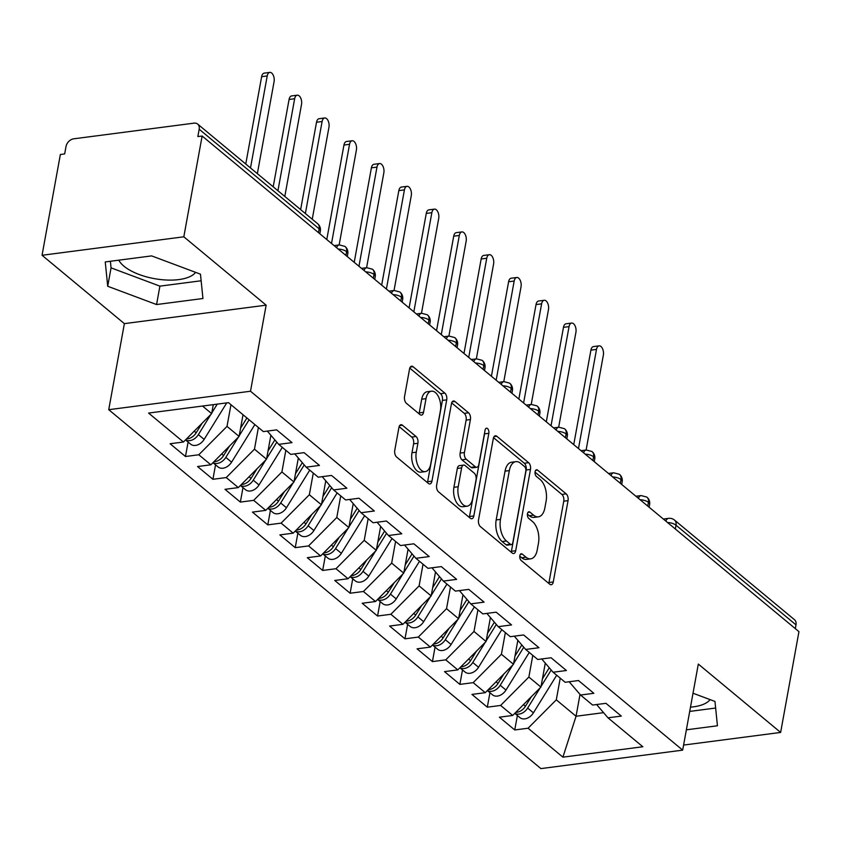 <?xml version="1.0" encoding="UTF-8"?>
<svg xmlns="http://www.w3.org/2000/svg" width="841" height="841" viewBox="0 0 841 841"><rect width="100%" height="100%" fill="white"/><g stroke="black" fill="none" stroke-linecap="round" stroke-linejoin="round"><path stroke-width="1.26" d="M519.833 555.733A3.553 1.934 82.6 0 0 521.147 560.453L549.762 584.222A5.067 2.765 82.6 0 0 551.233 584.737A5.067 2.765 82.6 0 0 553.273 581.94L568.053 500.626A5.067 2.765 82.6 0 0 566.182 493.877L537.567 470.108A3.553 1.934 82.6 0 0 536.526 469.751A3.553 1.934 82.6 0 0 535.107 471.706A3.553 1.934 82.6 0 0 536.411 476.437L540.122 479.507A16.221 8.841 82.6 0 1 546.114 501.12L544.873 507.901A16.221 8.841 82.6 0 1 538.356 516.837A16.221 8.841 82.6 0 1 533.636 515.197L529.925 512.127A3.553 1.934 82.6 0 0 528.894 511.77A3.553 1.934 82.6 0 0 527.465 513.714A3.553 1.934 82.6 0 0 528.779 518.445L532.479 521.525A16.221 8.841 82.6 0 1 538.471 543.139L537.241 549.909A16.221 8.841 82.6 0 1 530.724 558.845A16.221 8.841 82.6 0 1 525.993 557.205L522.293 554.135A3.553 1.934 82.6 0 0 521.262 553.777A3.553 1.934 82.6 0 0 519.833 555.733M118.802 260.174A40.294 17.104 -169.7 0 0 123.932 266.176A40.294 17.104 -169.7 0 0 163.038 279.801A40.294 17.104 -169.7 0 0 195.585 272.347M710.077 699.617A40.294 17.104 10.3 0 1 690.482 707.155M402.429 425.22A5.067 2.765 82.6 0 0 400.957 424.705A5.067 2.765 82.6 0 0 398.918 427.501L394.765 450.313A5.067 2.765 82.6 0 0 396.647 457.062L428.426 483.459A5.067 2.765 82.6 0 0 429.898 483.964A5.067 2.765 82.6 0 0 431.938 481.178L446.718 399.864A5.067 2.765 82.6 0 0 444.847 393.115L413.057 366.718A5.067 2.765 82.6 0 0 411.585 366.203A5.067 2.765 82.6 0 0 409.546 368.999L404.542 396.553A5.067 2.765 82.6 0 0 406.413 403.312L420.016 414.602A5.067 2.765 82.6 0 0 421.488 415.118A5.067 2.765 82.6 0 0 423.528 412.321L426.009 398.655A13.561 7.39 82.6 0 1 431.465 391.191A13.561 7.39 82.6 0 1 438.697 397.131A13.561 7.39 82.6 0 1 440.421 410.629L430.697 464.158A13.561 7.39 82.6 0 1 425.241 471.622A13.561 7.39 82.6 0 1 417.998 465.683A13.561 7.39 82.6 0 1 416.284 452.185L417.903 443.27A5.067 2.765 82.6 0 0 416.032 436.511L402.429 425.22L399.654 425.578M683.596 745.073L780.637 732.437L798.95 631.654L202.134 136.021L197.845 136.578L199.18 129.22A7.748 5.603 -50.3 0 0 197.688 124.1A7.748 5.603 -50.3 0 0 193.987 123.154L73.703 138.818A7.748 5.603 -50.3 0 0 65.997 146.565L64.662 153.924L60.363 154.492L42.05 255.275L124.373 323.638L108.731 409.693L250.502 391.233L266.145 305.167L183.822 236.805L202.134 136.021M780.637 732.437L698.314 664.075L682.671 750.14L250.502 391.233M478.54 519.875A5.067 2.765 82.6 0 0 480.411 526.624L512.19 553.021A5.067 2.765 82.6 0 0 513.662 553.536A5.067 2.765 82.6 0 0 515.701 550.739L530.482 469.425A5.067 2.765 82.6 0 0 528.611 462.676L496.821 436.279A5.067 2.765 82.6 0 0 495.349 435.775A5.067 2.765 82.6 0 0 493.31 438.56L478.54 519.875M470.308 518.235L438.529 491.848A5.067 2.765 82.6 0 1 436.647 485.089L451.428 403.775A5.067 2.765 82.6 0 1 453.467 400.989A5.067 2.765 82.6 0 1 454.939 401.504L468.542 412.794A5.067 2.765 82.6 0 1 470.413 419.554L464.421 452.521A5.067 2.765 82.6 0 0 466.292 459.281L475.323 466.776A5.067 2.765 82.6 0 0 476.794 467.281A5.067 2.765 82.6 0 0 478.834 464.495L485.078 430.161A3.553 1.934 82.6 0 1 486.497 428.206A3.553 1.934 82.6 0 1 488.39 429.762A3.553 1.934 82.6 0 1 488.842 433.294L473.819 515.954A5.067 2.765 82.6 0 1 471.78 518.75A5.067 2.765 82.6 0 1 470.308 518.235M108.731 409.693L540.9 768.6L682.671 750.14M580.017 694.424L576.053 716.248L562.913 757.163L642.829 746.755L607.98 717.815L621.299 716.08L605.93 703.318L592.611 705.052L580.542 695.034L593.851 693.299L578.492 680.537L565.173 682.272L553.094 672.243L566.413 670.508L551.055 657.746L537.735 659.481L525.657 649.452L538.976 647.717L523.607 634.955L510.287 636.69L498.219 626.671L511.538 624.937L496.169 612.174L482.85 613.909L470.781 603.88L484.101 602.145L468.731 589.383L455.412 591.118L443.344 581.089L456.652 579.354L441.294 566.592L427.974 568.327L415.896 558.308L429.215 556.574L413.856 543.812L400.537 545.546L388.458 535.517L401.777 533.783L386.408 521.021L373.089 522.755L361.02 512.726L374.34 510.992L358.97 498.229L345.651 499.964L333.583 489.946L346.902 488.211L331.533 475.449L318.213 477.183L306.145 467.154L319.454 465.42L304.095 452.658L290.776 454.392L278.697 444.363L292.016 442.629L276.657 429.867L263.338 431.601L228.489 402.66L148.584 413.068L183.433 442.009L211.659 413.625L213.288 404.647M562.913 757.163L528.074 728.222L556.3 699.838L560.232 678.172M517.383 715.502L514.755 729.956L528.074 728.222M514.755 729.956L499.386 717.194L512.705 715.46L500.626 705.441L528.863 677.047L532.795 655.381M489.935 692.711L487.307 707.176L500.626 705.441M487.307 707.176L471.948 694.414L485.268 692.679L473.189 682.65L501.415 654.256L505.357 632.59M462.497 669.93L459.869 684.385L473.189 682.65M459.869 684.385L444.511 671.623L457.819 669.888L445.751 659.859L473.977 631.475L477.919 609.809M435.06 647.139L432.432 661.594L445.751 659.859M432.432 661.594L417.062 648.832L430.382 647.097L418.313 637.079L446.539 608.684L450.482 587.018M407.622 624.348L404.994 638.813L418.313 637.079M404.994 638.813L389.625 626.051L402.944 624.316L390.876 614.287L419.102 585.893L423.034 564.227M380.185 601.567L377.556 616.022L390.876 614.287M377.556 616.022L362.187 603.26L375.507 601.525L363.428 591.496L391.664 563.113L395.596 541.446M352.736 578.776L350.119 593.231L363.428 591.496M350.119 593.231L334.75 580.469L348.069 578.734L335.99 568.716L364.216 540.321L368.158 518.655M325.299 555.985L322.671 570.45L335.99 568.716M322.671 570.45L307.312 557.688L320.621 555.954L308.552 545.925L336.778 517.53L340.721 495.864M297.861 533.205L295.233 547.659L308.552 545.925M295.233 547.659L279.864 534.897L293.183 533.162L281.115 523.134L309.341 494.75L313.283 473.084M270.424 510.413L267.795 524.868L281.115 523.134M267.795 524.868L252.426 512.106L265.745 510.371L253.677 500.353L281.903 471.959L285.835 450.292M242.986 487.622L240.358 502.088L253.677 500.353M240.358 502.088L224.989 489.325L238.308 487.591L226.229 477.562L254.466 449.168L258.397 427.501M215.538 464.842L212.92 479.296L226.229 477.562M212.92 479.296L197.551 466.534L210.87 464.8L198.791 454.771L227.017 426.387L230.96 404.721M188.1 442.051L185.472 456.505L198.791 454.771M185.472 456.505L170.113 443.743L183.433 442.009M278.697 444.363L267.333 431.086M202.534 406.045L211.659 413.625M306.145 467.154L294.77 453.877M227.017 426.387L239.096 436.416L243.028 414.75M210.87 464.8L239.096 436.416M333.583 489.946L322.219 476.658M254.466 449.168L266.534 459.197L270.886 435.239M238.308 487.591L266.534 459.197M361.02 512.726L349.656 499.449M281.903 471.959L293.972 481.988L298.334 458.03M265.745 510.371L293.972 481.988M388.458 535.517L377.094 522.24M309.341 494.75L321.42 504.779L325.772 480.81M293.183 533.162L321.42 504.779M415.896 558.308L404.532 545.021M336.778 517.53L348.857 527.559L353.209 503.601M320.621 555.954L348.857 527.559M443.344 581.089L431.969 567.812M364.216 540.321L376.295 550.35L380.647 526.392M348.069 578.734L376.295 550.35M470.781 603.88L459.407 590.603M391.664 563.113L403.733 573.142L408.085 549.173M375.507 601.525L403.733 573.142M498.219 626.671L486.855 613.383M419.102 585.893L431.17 595.922L435.522 571.964M402.944 624.316L431.17 595.922M525.657 649.452L514.293 636.174M446.539 608.684L458.608 618.713L462.97 594.755M430.382 647.097L458.608 618.713M553.094 672.243L541.73 658.966M473.977 631.475L486.056 641.504L490.408 617.536M457.819 669.888L486.056 641.504M580.542 695.034L569.168 681.746M501.415 654.256L513.494 664.285L517.846 640.327M485.268 692.679L513.494 664.285M795.302 628.626L795.996 624.852L676.017 525.205L675.323 528.989M667.554 522.534A7.748 3.29 -169.7 0 1 676.017 525.205A7.748 5.603 129.7 0 0 674.514 520.085L794.503 619.722A7.748 5.603 129.7 0 1 795.996 624.852M607.98 717.815L596.605 704.537M528.863 677.047L540.931 687.076L545.283 663.118M512.705 715.46L540.931 687.076M183.822 236.805L42.05 255.275M686.372 729.82L717.436 725.772L714.976 701.447L693.016 693.226M124.373 323.638L266.145 305.167M156.563 304.547L202.944 298.513L200.473 274.177L151.632 255.895L105.251 261.94L107.711 286.266L156.563 304.547L159.906 286.14L201.146 280.768M556.3 699.838L576.053 716.248L603.565 712.663M647.749 506.082L648.432 502.308A7.748 5.603 -50.3 0 0 646.939 497.189A7.748 5.603 -50.3 0 0 646.792 497.063L641.126 495.57A7.748 4.216 82.6 0 0 638.414 498.335M620.311 483.302L620.994 479.517A7.748 5.603 -50.3 0 0 619.502 474.398A7.748 5.603 -50.3 0 0 619.344 474.282L613.688 472.789A7.748 4.216 82.6 0 0 610.976 475.543M592.873 460.511L593.557 456.737A7.748 5.603 -50.3 0 0 592.064 451.606A7.748 5.603 -50.3 0 0 591.906 451.491L586.251 449.998A7.748 4.216 82.6 0 0 583.538 452.763M565.425 437.719L566.119 433.945A7.748 5.603 -50.3 0 0 564.626 428.826A7.748 5.603 -50.3 0 0 564.469 428.7L558.813 427.207A7.748 4.216 82.6 0 0 556.101 429.972M537.988 414.939L538.682 411.154A7.748 5.603 -50.3 0 0 537.178 406.035A7.748 5.603 -50.3 0 0 537.031 405.919L531.365 404.426A7.748 4.216 82.6 0 0 528.653 407.181M510.55 392.148L511.233 388.374A7.748 5.603 -50.3 0 0 509.741 383.244A7.748 5.603 -50.3 0 0 509.593 383.128L503.927 381.635A7.748 4.216 82.6 0 0 501.215 384.4M483.112 369.357L483.796 365.583A7.748 5.603 -50.3 0 0 482.303 360.463A7.748 5.603 -50.3 0 0 482.145 360.337L476.49 358.844A7.748 4.216 82.6 0 0 473.777 361.609M455.675 346.576L456.358 342.792A7.748 5.603 -50.3 0 0 454.865 337.672A7.748 5.603 -50.3 0 0 454.708 337.556L449.052 336.064A7.748 4.216 82.6 0 0 446.34 338.818M428.227 323.785L428.921 320.011A7.748 5.603 -50.3 0 0 427.428 314.881A7.748 5.603 -50.3 0 0 427.27 314.765L421.614 313.272A7.748 4.216 82.6 0 0 418.902 316.037M400.789 300.994L401.483 297.22A7.748 5.603 -50.3 0 0 399.98 292.1A7.748 5.603 -50.3 0 0 399.832 291.974L394.177 290.481A7.748 4.216 82.6 0 0 391.454 293.246M373.351 278.213L374.035 274.429A7.748 5.603 -50.3 0 0 372.542 269.309A7.748 5.603 -50.3 0 0 372.395 269.194L366.729 267.701A7.748 4.216 82.6 0 0 364.016 270.455M345.914 255.422L346.597 251.648A7.748 5.603 -50.3 0 0 345.104 246.518A7.748 5.603 -50.3 0 0 344.947 246.402L339.291 244.91A7.748 4.216 82.6 0 0 336.579 247.674M689.715 711.412L715.638 708.038M110.392 261.267L111.054 267.858L159.906 286.14M111.054 267.858L107.711 286.266M519.77 556.164L521.704 557.772A16.221 8.841 82.6 0 0 526.424 559.402L530.724 558.845M538.356 516.837L534.056 517.394A16.221 8.841 82.6 0 1 529.336 515.754L527.412 514.156M548.753 583.381A5.067 2.765 82.6 0 0 548.984 582.498L563.754 501.194A5.067 2.765 82.6 0 0 561.883 494.434L535.044 472.148M511.181 552.18A5.067 2.765 82.6 0 0 511.412 551.297L526.182 469.993A5.067 2.765 82.6 0 0 524.311 463.233L493.541 437.677M510.371 544.232A3.553 1.934 82.6 0 0 511.412 544.59A3.553 1.934 82.6 0 0 512.831 542.634L525.804 471.265A3.553 1.934 82.6 0 0 524.5 466.534L520.59 463.296A16.221 8.841 82.6 0 0 515.869 461.656A16.221 8.841 82.6 0 0 509.341 470.592L500.479 519.381A16.221 8.841 82.6 0 0 506.471 540.994L510.371 544.232L506.082 544.8A3.553 1.934 82.6 0 0 507.112 545.157L511.412 544.59M515.869 461.656L511.57 462.224A16.221 8.841 82.6 0 0 505.052 471.149L509.341 470.592M506.082 544.8L502.172 541.551A16.221 8.841 82.6 0 1 496.179 519.938L505.052 471.149M451.659 402.892L464.253 413.351L468.542 412.794M476.794 467.281L472.495 467.838A5.067 2.765 82.6 0 1 471.023 467.333L462.003 459.838A5.067 2.765 82.6 0 1 460.132 453.089L466.124 420.111A5.067 2.765 82.6 0 0 464.253 413.351M469.299 517.404A5.067 2.765 82.6 0 0 469.52 516.521L484.553 433.851A3.553 1.934 82.6 0 0 484.626 432.61M458.208 486.739A13.561 7.39 82.6 0 0 459.922 500.237A13.561 7.39 82.6 0 0 467.165 506.177A13.561 7.39 82.6 0 0 472.61 498.713L476.048 479.854A5.067 2.765 82.6 0 0 474.166 473.094L465.147 465.599A5.067 2.765 82.6 0 0 463.675 465.094A5.067 2.765 82.6 0 0 461.635 467.88L458.208 486.739L453.909 487.307A13.561 7.39 82.6 0 0 455.633 500.794A13.561 7.39 82.6 0 0 462.865 506.734L467.165 506.177M463.675 465.094L459.375 465.651A5.067 2.765 82.6 0 0 457.336 468.448L461.635 467.88M453.909 487.307L457.336 468.448M425.241 471.622L420.942 472.179A13.561 7.39 82.6 0 1 413.709 466.24A13.561 7.39 82.6 0 1 411.985 452.752L413.604 443.827A5.067 2.765 82.6 0 0 411.733 437.068L399.139 426.618M431.465 391.191L427.165 391.748A13.561 7.39 82.6 0 0 421.719 399.223L426.009 398.655M419.007 413.761A5.067 2.765 82.6 0 0 419.228 412.878L421.719 399.223M427.417 482.618A5.067 2.765 82.6 0 0 427.638 481.735L442.419 400.421A5.067 2.765 82.6 0 0 440.547 393.672L409.777 368.116M514.797 713.357L519.917 717.615A10.334 7.474 -50.3 0 0 524.847 718.866A10.334 7.474 -50.3 0 0 533.415 712.842L556.7 675.228M540.164 687.843L527.654 708.059A10.334 7.474 129.7 0 1 519.086 714.083A10.334 7.474 129.7 0 1 514.839 713.315M531.365 696.695L525.457 706.24A10.334 7.474 129.7 0 1 516.889 712.264A10.334 7.474 129.7 0 1 515.827 712.327M596.5 349.404L590.908 350.129A6.455 3.522 -97.4 0 1 593.504 346.576L599.097 345.851A6.455 3.522 82.6 0 0 596.5 349.404L578.482 448.558M586.103 450.019L603.354 355.102A6.455 3.522 82.6 0 0 602.534 348.679A6.455 3.522 82.6 0 0 599.097 345.851M549.268 667.775L542.434 678.813M590.908 350.129L573.741 444.626M551.202 670.025L541.047 686.414M487.36 690.566L492.479 694.824A10.334 7.474 -50.3 0 0 497.409 696.085A10.334 7.474 -50.3 0 0 505.977 690.062L529.262 652.448M512.726 665.052L500.216 685.268A10.334 7.474 129.7 0 1 491.649 691.291A10.334 7.474 129.7 0 1 487.402 690.524M503.927 673.914L498.019 683.449A10.334 7.474 129.7 0 1 489.451 689.473A10.334 7.474 129.7 0 1 488.379 689.536M569.052 326.613L563.47 327.349A6.455 3.522 -97.4 0 1 566.067 323.796L571.649 323.06A6.455 3.522 82.6 0 0 569.052 326.613L551.034 425.767M558.666 427.228L575.917 332.311A6.455 3.522 82.6 0 0 575.097 325.887A6.455 3.522 82.6 0 0 571.649 323.06M521.83 644.984L514.997 656.033M563.47 327.349L546.303 421.835M523.764 647.234L513.609 663.633M459.922 667.786L465.041 672.033A10.334 7.474 -50.3 0 0 469.972 673.294A10.334 7.474 -50.3 0 0 478.54 667.27L501.825 629.657M485.289 642.272L472.779 662.487A10.334 7.474 129.7 0 1 464.2 668.511A10.334 7.474 129.7 0 1 459.964 667.733M476.479 651.123L470.582 660.658A10.334 7.474 129.7 0 1 462.014 666.682A10.334 7.474 129.7 0 1 460.942 666.755M541.615 303.832L536.032 304.558A6.455 3.522 -97.4 0 1 538.629 301.004L544.211 300.279A6.455 3.522 82.6 0 0 541.615 303.832L523.596 402.986M531.228 404.437L548.479 309.53A6.455 3.522 82.6 0 0 547.659 303.107A6.455 3.522 82.6 0 0 544.211 300.279M494.392 622.193L487.549 633.241M536.032 304.558L518.855 399.044M496.316 624.453L486.172 640.842M432.474 644.994L437.604 649.252A10.334 7.474 -50.3 0 0 442.524 650.503A10.334 7.474 -50.3 0 0 451.102 644.479L474.377 606.866M457.851 619.481L445.331 639.696A10.334 7.474 129.7 0 1 436.763 645.72A10.334 7.474 129.7 0 1 432.526 644.952M449.041 628.332L443.144 637.877A10.334 7.474 129.7 0 1 434.566 643.901A10.334 7.474 129.7 0 1 433.504 643.964M514.177 281.041L508.595 281.767A6.455 3.522 -97.4 0 1 511.191 278.213L516.773 277.488A6.455 3.522 82.6 0 0 514.177 281.041L496.158 380.195M503.791 381.656L521.042 286.739A6.455 3.522 82.6 0 0 520.222 280.316A6.455 3.522 82.6 0 0 516.773 277.488M466.955 599.412L460.111 610.45M508.595 281.767L491.417 376.263M468.879 601.662L458.734 618.051M405.036 622.203L410.156 626.461A10.334 7.474 -50.3 0 0 415.086 627.722A10.334 7.474 -50.3 0 0 423.654 621.699L446.939 584.085M430.413 596.69L417.893 616.905A10.334 7.474 129.7 0 1 409.325 622.929A10.334 7.474 129.7 0 1 405.089 622.161M421.604 605.552L415.696 615.086A10.334 7.474 129.7 0 1 407.128 621.11A10.334 7.474 129.7 0 1 406.066 621.173M486.739 258.25L481.157 258.986A6.455 3.522 -97.4 0 1 483.743 255.433L489.336 254.697A6.455 3.522 82.6 0 0 486.739 258.25L468.721 357.404M476.353 358.865L493.593 263.948A6.455 3.522 82.6 0 0 492.784 257.525A6.455 3.522 82.6 0 0 489.336 254.697M439.507 576.621L432.673 587.67M481.157 258.986L463.98 353.472M441.441 578.871L431.296 595.27M377.598 599.423L382.718 603.67A10.334 7.474 -50.3 0 0 387.648 604.931A10.334 7.474 -50.3 0 0 396.216 598.908L419.501 561.294M402.965 573.909L390.455 594.124A10.334 7.474 129.7 0 1 381.888 600.148A10.334 7.474 129.7 0 1 377.641 599.37M394.166 582.76L388.258 592.295A10.334 7.474 129.7 0 1 379.69 598.319A10.334 7.474 129.7 0 1 378.629 598.393M459.302 235.469L453.709 236.195A6.455 3.522 -97.4 0 1 456.306 232.642L461.898 231.916A6.455 3.522 82.6 0 0 459.302 235.469L441.283 334.623M448.905 336.074L466.156 241.167A6.455 3.522 82.6 0 0 465.336 234.744A6.455 3.522 82.6 0 0 461.898 231.916M412.069 553.83L405.236 564.879M453.709 236.195L436.542 330.681M414.003 556.09L403.848 572.479M350.161 576.632L355.28 580.889A10.334 7.474 -50.3 0 0 360.211 582.14A10.334 7.474 -50.3 0 0 368.779 576.117L392.064 538.503M375.528 551.118L363.018 571.333A10.334 7.474 129.7 0 1 354.45 577.357A10.334 7.474 129.7 0 1 350.203 576.59M366.729 559.969L360.821 569.515A10.334 7.474 129.7 0 1 352.253 575.538A10.334 7.474 129.7 0 1 351.181 575.601M431.853 212.678L426.271 213.404A6.455 3.522 -97.4 0 1 428.868 209.851L434.45 209.125A6.455 3.522 82.6 0 0 431.853 212.678L413.835 311.832M421.467 313.294L438.718 218.376A6.455 3.522 82.6 0 0 437.898 211.953A6.455 3.522 82.6 0 0 434.45 209.125M384.631 531.049L377.798 542.088M426.271 213.404L409.104 307.901M386.566 533.299L376.411 549.688M322.723 553.841L327.843 558.098A10.334 7.474 -50.3 0 0 332.773 559.36A10.334 7.474 -50.3 0 0 341.341 553.336L364.626 515.722M348.09 528.327L335.58 548.542A10.334 7.474 129.7 0 1 327.012 554.566A10.334 7.474 129.7 0 1 322.765 553.798M339.28 537.189L333.383 546.724A10.334 7.474 129.7 0 1 324.815 552.747A10.334 7.474 129.7 0 1 323.743 552.81M404.416 189.887L398.834 190.623A6.455 3.522 -97.4 0 1 401.43 187.07L407.012 186.334A6.455 3.522 82.6 0 0 404.416 189.887L386.397 289.041M394.03 290.502L411.281 195.585A6.455 3.522 82.6 0 0 410.461 189.162A6.455 3.522 82.6 0 0 407.012 186.334M357.194 508.258L350.35 519.307M398.834 190.623L381.667 285.11M359.118 510.508L348.973 526.908M295.275 531.06L300.405 535.307A10.334 7.474 -50.3 0 0 305.325 536.569A10.334 7.474 -50.3 0 0 313.903 530.545L337.178 492.931M320.652 505.546L308.132 525.762A10.334 7.474 129.7 0 1 299.564 531.785A10.334 7.474 129.7 0 1 295.328 531.007M311.843 514.398L305.945 523.932A10.334 7.474 129.7 0 1 297.367 529.956A10.334 7.474 129.7 0 1 296.305 530.03M376.978 167.107L371.396 167.832A6.455 3.522 -97.4 0 1 373.993 164.279L379.575 163.553A6.455 3.522 82.6 0 0 376.978 167.107L358.96 266.261M366.592 267.711L383.843 172.804A6.455 3.522 82.6 0 0 383.023 166.381A6.455 3.522 82.6 0 0 379.575 163.553M329.756 485.467L322.912 496.516M371.396 167.832L354.219 262.318M331.68 487.727L321.535 504.116M267.837 508.269L272.957 512.526A10.334 7.474 -50.3 0 0 277.887 513.777A10.334 7.474 -50.3 0 0 286.455 507.754L309.74 470.14M293.215 482.755L280.694 502.971A10.334 7.474 129.7 0 1 272.127 508.994A10.334 7.474 129.7 0 1 267.89 508.227M284.405 491.607L278.497 501.152A10.334 7.474 129.7 0 1 269.929 507.176A10.334 7.474 129.7 0 1 268.868 507.239M349.541 144.316L343.958 145.041A6.455 3.522 -97.4 0 1 346.555 141.488L352.137 140.762A6.455 3.522 82.6 0 0 349.541 144.316L331.522 243.47M339.154 244.931L356.395 150.013A6.455 3.522 82.6 0 0 355.585 143.59A6.455 3.522 82.6 0 0 352.137 140.762M302.318 462.687L295.475 473.725M343.958 145.041L326.781 239.538M304.242 464.936L294.098 481.325M240.4 485.478L245.519 489.735A10.334 7.474 -50.3 0 0 250.45 490.997A10.334 7.474 -50.3 0 0 259.017 484.973L282.303 447.359M265.777 459.964L253.257 480.179A10.334 7.474 129.7 0 1 244.689 486.203A10.334 7.474 129.7 0 1 240.442 485.436M256.968 468.826L251.06 478.361A10.334 7.474 129.7 0 1 242.492 484.384A10.334 7.474 129.7 0 1 241.43 484.448M322.103 121.524L316.51 122.26A6.455 3.522 -97.4 0 1 319.107 118.707L324.7 117.971A6.455 3.522 82.6 0 0 322.103 121.524L305.378 213.53M312.242 219.228L328.957 127.222A6.455 3.522 82.6 0 0 328.137 120.799A6.455 3.522 82.6 0 0 324.7 117.971M274.87 439.896L268.037 450.944M316.51 122.26L300.647 209.598M276.805 442.145L266.66 458.545M212.962 462.697L218.082 466.944A10.334 7.474 -50.3 0 0 223.012 468.206A10.334 7.474 -50.3 0 0 231.58 462.182L254.865 424.568M238.329 437.183L225.819 457.399A10.334 7.474 129.7 0 1 217.251 463.423A10.334 7.474 129.7 0 1 213.004 462.645M229.53 446.035L223.622 455.57A10.334 7.474 129.7 0 1 215.054 461.593A10.334 7.474 129.7 0 1 213.982 461.667M294.655 98.744L289.073 99.469A6.455 3.522 -97.4 0 1 291.669 95.916L297.251 95.191A6.455 3.522 82.6 0 0 294.655 98.744L277.94 190.749M284.805 196.437L301.52 104.442A6.455 3.522 82.6 0 0 300.7 98.019A6.455 3.522 82.6 0 0 297.251 95.191M246.907 417.956L240.6 428.153M289.073 99.469L273.199 186.807M249.104 419.785L239.212 435.754M185.525 439.906L190.644 444.164A10.334 7.474 -50.3 0 0 195.575 445.415A10.334 7.474 -50.3 0 0 204.142 439.391L226.734 402.892M210.891 414.392L198.381 434.608A10.334 7.474 129.7 0 1 189.814 440.631A10.334 7.474 129.7 0 1 185.567 439.864M202.092 423.244L196.184 432.789A10.334 7.474 129.7 0 1 187.617 438.813A10.334 7.474 129.7 0 1 186.544 438.876M267.217 75.953L261.635 76.678A6.455 3.522 -97.4 0 1 264.232 73.125L269.814 72.4A6.455 3.522 82.6 0 0 267.217 75.953L250.502 167.958M257.357 173.656L274.082 81.651A6.455 3.522 82.6 0 0 273.262 75.227A6.455 3.522 82.6 0 0 269.814 72.4M213.635 404.605L213.162 405.362M261.635 76.678L245.761 164.027M217.241 404.132L211.774 412.963M318.476 232.631L319.16 228.857L199.18 129.22M319.853 233.777L320.337 231.086A7.748 3.29 -169.7 0 0 319.16 228.857A7.748 5.603 -50.3 0 0 317.667 223.738L197.688 124.1M649.126 507.228L649.62 504.537A7.748 3.29 -169.7 0 0 648.432 502.308A7.748 3.29 -169.7 0 0 640.117 499.743M663.349 519.044L668.563 518.361A7.748 4.216 82.6 0 0 665.851 521.126M621.688 484.437L622.172 481.746A7.748 3.29 -169.7 0 0 620.994 479.517A7.748 3.29 -169.7 0 0 612.679 476.963M594.251 461.656L594.734 458.955A7.748 3.29 -169.7 0 0 593.557 456.737A7.748 3.29 -169.7 0 0 585.241 454.172M566.802 438.865L567.297 436.174A7.748 3.29 -169.7 0 0 566.119 433.945A7.748 3.29 -169.7 0 0 557.793 431.38M539.365 416.074L539.859 413.383A7.748 3.29 -169.7 0 0 538.682 411.154A7.748 3.29 -169.7 0 0 530.356 408.6M511.927 393.294L512.421 390.592A7.748 3.29 -169.7 0 0 511.233 388.374A7.748 3.29 -169.7 0 0 502.918 385.809M484.49 370.503L484.973 367.811A7.748 3.29 -169.7 0 0 483.796 365.583A7.748 3.29 -169.7 0 0 475.48 363.018M457.052 347.711L457.536 345.02A7.748 3.29 -169.7 0 0 456.358 342.792A7.748 3.29 -169.7 0 0 448.043 340.237M429.604 324.931L430.098 322.229A7.748 3.29 -169.7 0 0 428.921 320.011A7.748 3.29 -169.7 0 0 420.605 317.446M402.166 302.14L402.66 299.449A7.748 3.29 -169.7 0 0 401.483 297.22A7.748 3.29 -169.7 0 0 393.157 294.655M374.729 279.349L375.223 276.657A7.748 3.29 -169.7 0 0 374.035 274.429A7.748 3.29 -169.7 0 0 365.719 271.874M347.291 256.568L347.775 253.866A7.748 3.29 -169.7 0 0 346.597 251.648A7.748 3.29 -169.7 0 0 338.282 249.083M521.704 557.772L525.993 557.205M527.99 512.379L529.925 512.127M529.336 515.754L533.636 515.197M535.622 470.361L537.567 470.108M561.883 494.434L566.182 493.877M563.754 501.194L568.053 500.626M548.984 582.498L553.273 581.94M520.358 554.387L522.293 554.135M494.056 436.637L496.821 436.279M524.311 463.233L528.611 462.676M526.182 469.993L530.482 469.425M511.412 551.297L515.701 550.739M496.179 519.938L500.479 519.381M502.172 541.551L506.471 540.994M452.174 401.861L454.939 401.504M466.124 420.111L470.413 419.554M460.132 453.089L464.421 452.521M462.003 459.838L466.292 459.281M471.023 467.333L475.323 466.776M484.553 433.851L488.842 433.294M469.52 516.521L473.819 515.954M411.733 437.068L416.032 436.511M413.604 443.827L417.903 443.27M411.985 452.752L416.284 452.185M419.228 412.878L423.528 412.321M410.292 367.075L413.057 366.718M440.547 393.672L444.847 393.115M442.419 400.421L446.718 399.864M427.638 481.735L431.938 481.178M525.457 706.24L523.501 704.611M533.415 712.842L527.654 708.059M498.019 683.449L496.053 681.82M505.977 690.062L500.216 685.268M470.582 660.658L468.616 659.029M478.54 667.27L472.779 662.487M443.144 637.877L441.178 636.248M451.102 644.479L445.331 639.696M415.696 615.086L413.74 613.457M423.654 621.699L417.893 616.905M388.258 592.295L386.303 590.666M396.216 598.908L390.455 594.124M360.821 569.515L358.855 567.885M368.779 576.117L363.018 571.333M333.383 546.724L331.417 545.094M341.341 553.336L335.58 548.542M305.945 523.932L303.979 522.303M313.903 530.545L308.132 525.762M278.497 501.152L276.542 499.522M286.455 507.754L280.694 502.971M251.06 478.361L249.104 476.731M259.017 484.973L253.257 480.179M223.622 455.57L221.667 453.94M231.58 462.182L225.819 457.399M196.184 432.789L194.218 431.16M204.142 439.391L198.381 434.608M649.62 504.537A7.748 7.748 0 0 0 646.939 497.189M674.514 520.085A7.748 7.748 0 0 0 668.563 518.361M622.172 481.746A7.748 7.748 0 0 0 619.502 474.398M641.126 495.57L635.912 496.253M594.734 458.955A7.748 7.748 0 0 0 592.064 451.606M613.688 472.789L608.474 473.462M567.297 436.174A7.748 7.748 0 0 0 564.626 428.826M586.251 449.998L581.026 450.681M539.859 413.383A7.748 7.748 0 0 0 537.178 406.035M558.813 427.207L553.588 427.89M512.421 390.592A7.748 7.748 0 0 0 509.741 383.244M531.365 404.426L526.151 405.099M484.973 367.811A7.748 7.748 0 0 0 482.303 360.463M503.927 381.635L498.713 382.319M457.536 345.02A7.748 7.748 0 0 0 454.865 337.672M476.49 358.844L471.275 359.528M430.098 322.229A7.748 7.748 0 0 0 427.428 314.881M449.052 336.064L443.827 336.736M402.66 299.449A7.748 7.748 0 0 0 399.98 292.1M421.614 313.272L416.39 313.956M375.223 276.657A7.748 7.748 0 0 0 372.542 269.309M394.177 290.481L388.952 291.165M347.775 253.866A7.748 7.748 0 0 0 345.104 246.518M366.729 267.701L361.514 268.374M320.337 231.086A7.748 7.748 0 0 0 317.667 223.738M339.291 244.91L334.077 245.593"/></g></svg>
